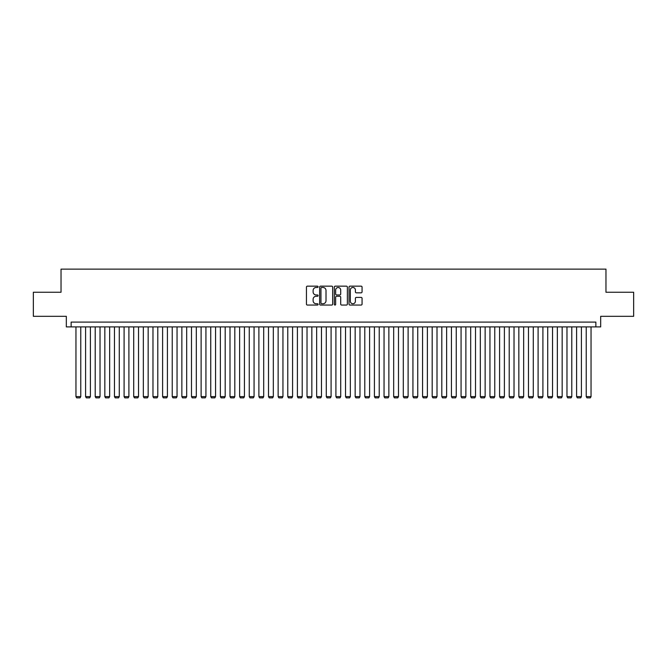 <?xml version="1.0" encoding="UTF-8"?>
<svg xmlns="http://www.w3.org/2000/svg" width="667" height="667" viewBox="0 0 667 667"><rect width="100%" height="100%" fill="white"/><g stroke="black" fill="none" stroke-linecap="round" stroke-linejoin="round"><path stroke-width="1" d="M318.092 286.827A0.659 0.659 0 0 0 317.434 286.16L307.395 286.16A0.942 0.942 0 0 0 306.445 287.11L306.445 304.119A0.942 0.942 0 0 0 307.395 305.061L317.434 305.061A0.659 0.659 0 0 0 318.092 304.402A0.659 0.659 0 0 0 317.434 303.743L316.133 303.743A3.027 3.027 0 0 1 313.115 300.717L313.115 299.3A3.027 3.027 0 0 1 316.133 296.273L317.434 296.273A0.659 0.659 0 0 0 318.092 295.614A0.659 0.659 0 0 0 317.434 294.956L316.133 294.956A3.027 3.027 0 0 1 313.115 291.929L313.115 290.512A3.027 3.027 0 0 1 316.133 287.485L317.434 287.485A0.659 0.659 0 0 0 318.092 286.827M361.122 292.83A0.942 0.942 0 0 0 362.064 291.879L362.064 287.11A0.942 0.942 0 0 0 361.122 286.16L349.967 286.16A0.942 0.942 0 0 0 349.024 287.11L349.024 304.119A0.942 0.942 0 0 0 349.967 305.061L361.122 305.061A0.942 0.942 0 0 0 362.064 304.119L362.064 298.357A0.942 0.942 0 0 0 361.122 297.407L356.345 297.407A0.942 0.942 0 0 0 355.403 298.357L355.403 301.217A2.526 2.526 0 0 1 352.876 303.743A2.526 2.526 0 0 1 350.342 301.217L350.342 290.012A2.526 2.526 0 0 1 352.876 287.485A2.526 2.526 0 0 1 355.403 290.012L355.403 291.879A0.942 0.942 0 0 0 356.345 292.83L361.122 292.83M595.864 326.905L600.675 326.905L600.675 316.316L633.65 316.316L633.65 292.246L605.969 292.246L605.969 269.135L61.031 269.135L61.031 292.246L33.35 292.246L33.35 316.316L66.325 316.316L66.325 326.905L595.864 326.905L595.864 322.094L71.136 322.094L71.136 326.905M332.675 287.11A0.942 0.942 0 0 0 331.724 286.16L320.577 286.16A0.942 0.942 0 0 0 319.635 287.11L319.635 304.119A0.942 0.942 0 0 0 320.577 305.061L331.724 305.061A0.942 0.942 0 0 0 332.675 304.119L332.675 287.11M335.276 286.16L346.423 286.16A0.942 0.942 0 0 1 347.365 287.11L347.365 304.119A0.942 0.942 0 0 1 346.423 305.061L341.654 305.061A0.942 0.942 0 0 1 340.704 304.119L340.704 297.224A0.942 0.942 0 0 0 339.761 296.273L336.593 296.273A0.942 0.942 0 0 0 335.651 297.224L335.651 304.402A0.659 0.659 0 0 1 334.992 305.061A0.659 0.659 0 0 1 334.325 304.402L334.325 287.11A0.942 0.942 0 0 1 335.276 286.16M321.619 287.485A0.659 0.659 0 0 0 320.952 288.152L320.952 303.076A0.659 0.659 0 0 0 321.619 303.743L322.986 303.743A3.027 3.027 0 0 0 326.013 300.717L326.013 290.512A3.027 3.027 0 0 0 322.986 287.485L321.619 287.485M340.704 290.062A2.526 2.526 0 0 0 338.177 287.535A2.526 2.526 0 0 0 335.651 290.062L335.651 294.005A0.942 0.942 0 0 0 336.593 294.956L339.761 294.956A0.942 0.942 0 0 0 340.704 294.005L340.704 290.062M80.765 326.905L80.765 396.615L75.955 396.615L75.955 326.905M80.765 396.615L80.048 397.865L76.672 397.865L75.955 396.615M90.395 326.905L90.395 396.615L85.584 396.615L85.584 326.905M90.395 396.615L89.67 397.865L86.301 397.865L85.584 396.615M100.025 326.905L100.025 396.615L95.206 396.615L95.206 326.905M100.025 396.615L99.3 397.865L95.931 397.865L95.206 396.615M109.655 326.905L109.655 396.615L104.836 396.615L104.836 326.905M109.655 396.615L108.929 397.865L105.561 397.865L104.836 396.615M119.276 326.905L119.276 396.615L114.466 396.615L114.466 326.905M119.276 396.615L118.559 397.865L115.191 397.865L114.466 396.615M128.906 326.905L128.906 396.615L124.095 396.615L124.095 326.905M128.906 396.615L128.181 397.865L124.812 397.865L124.095 396.615M138.536 326.905L138.536 396.615L133.717 396.615L133.717 326.905M138.536 396.615L137.811 397.865L134.442 397.865L133.717 396.615M148.166 326.905L148.166 396.615L143.347 396.615L143.347 326.905M148.166 396.615L147.44 397.865L144.072 397.865L143.347 396.615M157.787 326.905L157.787 396.615L152.976 396.615L152.976 326.905M157.787 396.615L157.07 397.865L153.702 397.865L152.976 396.615M167.417 326.905L167.417 396.615L162.606 396.615L162.606 326.905M167.417 396.615L166.7 397.865L163.323 397.865L162.606 396.615M177.047 326.905L177.047 396.615L172.236 396.615L172.236 326.905M177.047 396.615L176.321 397.865L172.953 397.865L172.236 396.615M186.677 326.905L186.677 396.615L181.858 396.615L181.858 326.905M186.677 396.615L185.951 397.865L182.583 397.865L181.858 396.615M196.306 326.905L196.306 396.615L191.487 396.615L191.487 326.905M196.306 396.615L195.581 397.865L192.213 397.865L191.487 396.615M205.928 326.905L205.928 396.615L201.117 396.615L201.117 326.905M205.928 396.615L205.211 397.865L201.843 397.865L201.117 396.615M215.558 326.905L215.558 396.615L210.747 396.615L210.747 326.905M215.558 396.615L214.832 397.865L211.464 397.865L210.747 396.615M225.188 326.905L225.188 396.615L220.368 396.615L220.368 326.905M225.188 396.615L224.462 397.865L221.094 397.865L220.368 396.615M234.817 326.905L234.817 396.615L229.998 396.615L229.998 326.905M234.817 396.615L234.092 397.865L230.724 397.865L229.998 396.615M244.439 326.905L244.439 396.615L239.628 396.615L239.628 326.905M244.439 396.615L243.722 397.865L240.353 397.865L239.628 396.615M254.069 326.905L254.069 396.615L249.258 396.615L249.258 326.905M254.069 396.615L253.352 397.865L249.975 397.865L249.258 396.615M263.698 326.905L263.698 396.615L258.888 396.615L258.888 326.905M263.698 396.615L262.973 397.865L259.605 397.865L258.888 396.615M273.328 326.905L273.328 396.615L268.509 396.615L268.509 326.905M273.328 396.615L272.603 397.865L269.235 397.865L268.509 396.615M282.95 326.905L282.95 396.615L278.139 396.615L278.139 326.905M282.95 396.615L282.233 397.865L278.864 397.865L278.139 396.615M292.58 326.905L292.58 396.615L287.769 396.615L287.769 326.905M292.58 396.615L291.863 397.865L288.486 397.865L287.769 396.615M302.209 326.905L302.209 396.615L297.399 396.615L297.399 326.905M302.209 396.615L301.484 397.865L298.116 397.865L297.399 396.615M311.839 326.905L311.839 396.615L307.02 396.615L307.02 326.905M311.839 396.615L311.114 397.865L307.745 397.865L307.02 396.615M321.469 326.905L321.469 396.615L316.65 396.615L316.65 326.905M321.469 396.615L320.744 397.865L317.375 397.865L316.65 396.615M331.09 326.905L331.09 396.615L326.28 396.615L326.28 326.905M331.09 396.615L330.373 397.865L327.005 397.865L326.28 396.615M340.72 326.905L340.72 396.615L335.91 396.615L335.91 326.905M340.72 396.615L339.995 397.865L336.627 397.865L335.91 396.615M350.35 326.905L350.35 396.615L345.531 396.615L345.531 326.905M350.35 396.615L349.625 397.865L346.256 397.865L345.531 396.615M359.98 326.905L359.98 396.615L355.161 396.615L355.161 326.905M359.98 396.615L359.255 397.865L355.886 397.865L355.161 396.615M369.601 326.905L369.601 396.615L364.791 396.615L364.791 326.905M369.601 396.615L368.884 397.865L365.516 397.865L364.791 396.615M379.231 326.905L379.231 396.615L374.42 396.615L374.42 326.905M379.231 396.615L378.514 397.865L375.137 397.865L374.42 396.615M388.861 326.905L388.861 396.615L384.05 396.615L384.05 326.905M388.861 396.615L388.136 397.865L384.767 397.865L384.05 396.615M398.491 326.905L398.491 396.615L393.672 396.615L393.672 326.905M398.491 396.615L397.765 397.865L394.397 397.865L393.672 396.615M408.112 326.905L408.112 396.615L403.302 396.615L403.302 326.905M408.112 396.615L407.395 397.865L404.027 397.865L403.302 396.615M417.742 326.905L417.742 396.615L412.931 396.615L412.931 326.905M417.742 396.615L417.025 397.865L413.648 397.865L412.931 396.615M427.372 326.905L427.372 396.615L422.561 396.615L422.561 326.905M427.372 396.615L426.647 397.865L423.278 397.865L422.561 396.615M437.002 326.905L437.002 396.615L432.183 396.615L432.183 326.905M437.002 396.615L436.276 397.865L432.908 397.865L432.183 396.615M446.632 326.905L446.632 396.615L441.812 396.615L441.812 326.905M446.632 396.615L445.906 397.865L442.538 397.865L441.812 396.615M456.253 326.905L456.253 396.615L451.442 396.615L451.442 326.905M456.253 396.615L455.536 397.865L452.168 397.865L451.442 396.615M465.883 326.905L465.883 396.615L461.072 396.615L461.072 326.905M465.883 396.615L465.157 397.865L461.789 397.865L461.072 396.615M475.513 326.905L475.513 396.615L470.694 396.615L470.694 326.905M475.513 396.615L474.787 397.865L471.419 397.865L470.694 396.615M485.142 326.905L485.142 396.615L480.323 396.615L480.323 326.905M485.142 396.615L484.417 397.865L481.049 397.865L480.323 396.615M494.764 326.905L494.764 396.615L489.953 396.615L489.953 326.905M494.764 396.615L494.047 397.865L490.679 397.865L489.953 396.615M504.394 326.905L504.394 396.615L499.583 396.615L499.583 326.905M504.394 396.615L503.677 397.865L500.3 397.865L499.583 396.615M514.024 326.905L514.024 396.615L509.213 396.615L509.213 326.905M514.024 396.615L513.298 397.865L509.93 397.865L509.213 396.615M523.653 326.905L523.653 396.615L518.834 396.615L518.834 326.905M523.653 396.615L522.928 397.865L519.56 397.865L518.834 396.615M533.283 326.905L533.283 396.615L528.464 396.615L528.464 326.905M533.283 396.615L532.558 397.865L529.189 397.865L528.464 396.615M542.905 326.905L542.905 396.615L538.094 396.615L538.094 326.905M542.905 396.615L542.188 397.865L538.819 397.865L538.094 396.615M552.534 326.905L552.534 396.615L547.724 396.615L547.724 326.905M552.534 396.615L551.809 397.865L548.441 397.865L547.724 396.615M562.164 326.905L562.164 396.615L557.345 396.615L557.345 326.905M562.164 396.615L561.439 397.865L558.071 397.865L557.345 396.615M571.794 326.905L571.794 396.615L566.975 396.615L566.975 326.905M571.794 396.615L571.069 397.865L567.7 397.865L566.975 396.615M581.416 326.905L581.416 396.615L576.605 396.615L576.605 326.905M581.416 396.615L580.699 397.865L577.33 397.865L576.605 396.615M591.045 326.905L591.045 396.615L586.235 396.615L586.235 326.905M591.045 396.615L590.328 397.865L586.952 397.865L586.235 396.615"/></g></svg>

